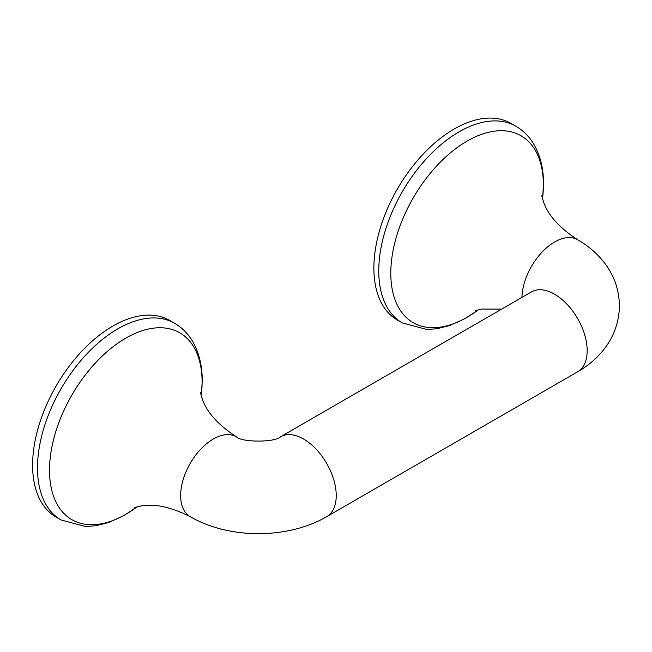 <?xml version="1.0" encoding="UTF-8"?>
<svg xmlns="http://www.w3.org/2000/svg" width="652" height="652" viewBox="0 0 652 652"><rect width="100%" height="100%" fill="white"/><g stroke="black" fill="none" stroke-linecap="round" stroke-linejoin="round"><path stroke-width="0.98" d="M454.183 129.014A113.562 65.567 -60 0 1 510.964 123.391L515.846 126.211A113.562 65.567 -60 0 0 459.065 131.843A113.562 65.567 -60 0 0 384.876 231.908A113.562 65.567 -60 0 0 402.284 322.911L397.402 320.091A113.562 65.567 -60 0 1 379.994 229.088A113.562 65.567 -60 0 1 454.183 129.014M61.003 519.946A113.562 65.567 120 0 1 37.49 467.957A113.562 65.567 120 0 1 87.058 353.677A113.562 65.567 120 0 1 174.565 323.253L169.683 320.425A113.562 65.567 120 0 0 82.168 350.857A113.562 65.567 120 0 0 32.6 465.137A113.562 65.567 120 0 0 56.121 517.126L61.003 519.946L85.388 526.498L95.787 525.765L108.762 522.488L124.222 515.406L137.385 506.677M478.568 309.667A107.898 62.299 -60 0 1 390.792 273.245A107.898 62.299 -60 0 1 467.093 141.101A107.898 62.299 -60 0 1 543.385 185.144A107.898 62.299 -60 0 1 542.513 198.901M541.779 195.722L543.532 201.9C548.039 215.168 559.4 227.784 577.623 239.74A46.137 26.634 120 0 0 542.521 251.631A46.137 26.634 120 0 0 521.95 297.402M532.13 291.55L531.486 291.892A46.137 26.634 60 0 1 577.623 318.535A46.137 26.634 60 0 1 577.623 371.803C588.471 365.625 597.591 357.695 604.983 348.013C614.396 335.478 619.196 321.33 619.4 305.568C619.107 289.887 614.265 275.829 604.869 263.384C597.493 253.767 588.414 245.885 577.623 239.74M531.486 291.892L280.547 436.775A46.137 26.634 60 0 1 316.098 449.138A46.137 26.634 60 0 1 336.236 495.561A46.137 26.634 60 0 1 326.685 516.686L577.623 371.803M280.547 436.775C275.454 442.504 241.525 442.553 236.342 436.775A46.137 26.634 120 0 0 190.213 463.409A46.137 26.634 120 0 0 190.213 516.686C170.832 506.914 154.263 503.368 140.506 506.058L134.165 507.647M201.24 395.935A107.898 62.299 120 0 0 202.104 382.186A107.898 62.299 120 0 0 121.973 340.458A107.898 62.299 120 0 0 49.902 478.91A107.898 62.299 120 0 0 137.287 506.702M542.545 198.99L543.523 183.994C543.589 168.77 540.337 155.494 533.776 144.165C529.245 136.545 523.263 130.563 515.846 126.211M478.658 309.643L465.349 318.453L449.79 325.535L436.816 328.763L426.767 329.464L402.284 322.911M475.447 310.613L481.673 309.048L501.641 309.13M326.685 516.686C287.662 539.318 229.227 539.318 190.213 516.686M236.342 436.775C218.192 424.884 206.839 412.3 202.291 399.04L200.498 392.757M174.565 323.253C181.949 327.573 187.906 333.522 192.43 341.094C199.039 352.439 202.307 365.756 202.242 381.029L201.264 396.025"/></g></svg>
